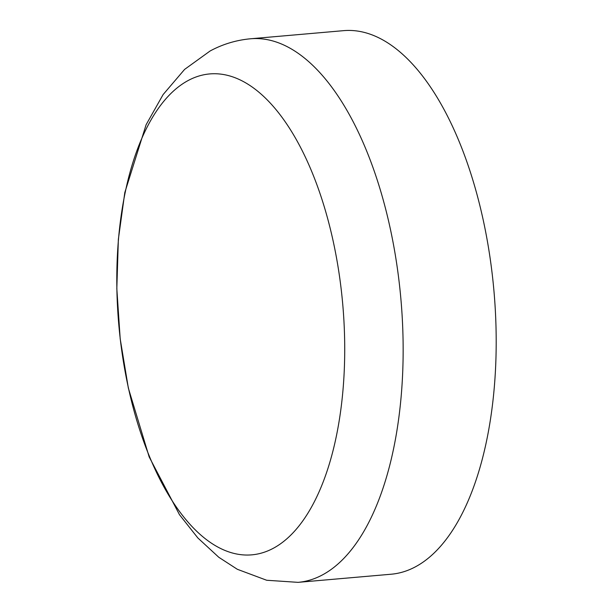 <?xml version="1.0" encoding="UTF-8"?>
<svg xmlns="http://www.w3.org/2000/svg" width="613" height="613" viewBox="0 0 613 613"><rect width="100%" height="100%" fill="white"/><g stroke="black" fill="none" stroke-linecap="round" stroke-linejoin="round"><path stroke-width="0.92" d="M188.268 80.464A241.376 112.432 -95 0 0 160.46 480.377A241.376 112.432 -95 0 0 343.594 382.244A241.376 112.432 -95 0 0 188.268 80.464M298.064 582.35L391.102 574.228A272.823 127.083 -95 0 0 493.986 291.39A272.823 127.083 -95 0 0 343.663 30.65L250.625 38.772C236.258 40.098 222.764 44.167 210.136 50.971L184.59 69.415L163.104 94.586L146.124 124.692L124.799 192.582L118.355 239.369L116.822 288.677L120.194 338.828L128.339 388.037L149.166 456.9L179.479 514.698L197.869 537.976L218.795 557.278L237.323 569.285L266.686 580.258L298.064 582.35A272.823 127.083 -95 0 0 400.94 299.512A272.823 127.083 -95 0 0 250.625 38.772"/></g></svg>
